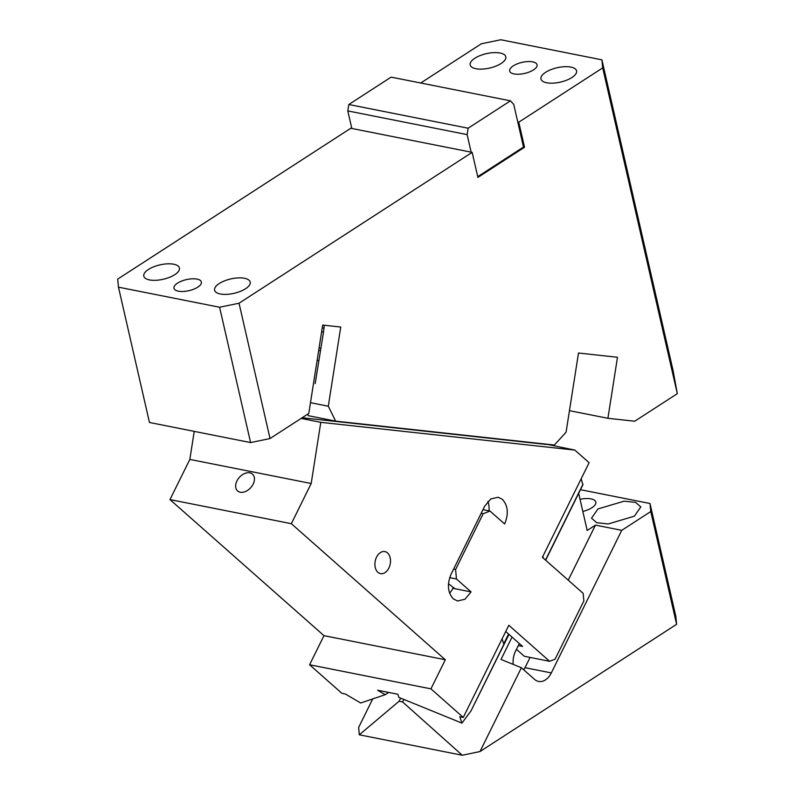 <?xml version="1.0" encoding="UTF-8"?>
<svg xmlns="http://www.w3.org/2000/svg" width="795" height="795" viewBox="0 0 795 795"><rect width="100%" height="100%" fill="white"/><g stroke="black" fill="none" stroke-linecap="round" stroke-linejoin="round"><path stroke-width="1.19" d="M677.32 393.664L602.699 67.873L601.914 59.834L673.087 370.579L677.32 393.664L634.718 421.231L607.907 418.299L617.486 357.283L578.502 353.02L566.07 432.202L554.383 445.031L335.639 421.131L308.341 415.706L307.605 414.225M239.037 303.223L270.032 438.542L250.594 442.577L219.599 307.248L239.037 303.223L472.151 152.362L477.894 177.414L524.521 147.244L518.777 122.191L602.699 67.873M310.487 402.687L328.305 406.225L340.737 327.043L322.671 325.066L308.788 413.46L270.032 438.542M328.305 406.225L335.639 421.131M348.806 104.513L391.12 77.125L510.45 100.826L468.136 128.214L348.806 104.513L347.793 110.912L351.817 128.462L472.151 152.362M351.817 128.462L350.804 128.253L117.68 279.115L118.475 287.164L149.47 422.483L250.594 442.577M510.45 100.826L513.749 104.443L517.764 121.983L518.777 122.191M513.262 65.886A14.052 5.674 167.1 0 1 527.781 61.563A14.052 5.674 167.1 0 1 537.072 64.763A14.052 5.674 167.1 0 1 533.485 69.9A14.052 5.674 167.1 0 1 518.966 74.223A14.052 5.674 167.1 0 1 509.675 71.033A14.052 5.674 167.1 0 1 513.262 65.886M501.128 63.481A18.265 7.374 167.1 0 1 482.247 69.095A18.265 7.374 167.1 0 1 470.173 64.942A18.265 7.374 167.1 0 1 474.834 58.254A18.265 7.374 167.1 0 1 493.715 52.639A18.265 7.374 167.1 0 1 505.789 56.783A18.265 7.374 167.1 0 1 501.128 63.481M571.913 77.532A18.265 7.374 167.1 0 1 553.042 83.157A18.265 7.374 167.1 0 1 540.968 79.003A18.265 7.374 167.1 0 1 545.618 72.315A18.265 7.374 167.1 0 1 564.5 66.701A18.265 7.374 167.1 0 1 576.574 70.844A18.265 7.374 167.1 0 1 571.913 77.532M174.761 274.682A18.265 7.374 167.1 0 1 155.88 280.297A18.265 7.374 167.1 0 1 143.806 276.153A18.265 7.374 167.1 0 1 148.466 269.455A18.265 7.374 167.1 0 1 167.347 263.841A18.265 7.374 167.1 0 1 179.422 267.995A18.265 7.374 167.1 0 1 174.761 274.682M245.556 288.744A18.265 7.374 167.1 0 1 226.674 294.359A18.265 7.374 167.1 0 1 214.6 290.205A18.265 7.374 167.1 0 1 219.261 283.517A18.265 7.374 167.1 0 1 238.132 277.902A18.265 7.374 167.1 0 1 250.206 282.056A18.265 7.374 167.1 0 1 245.556 288.744M321.617 331.783L323.525 331.992L315.178 383.597M323.525 331.992L324.33 325.244M322.223 327.928L323.883 328.106M197.796 287.144A14.052 5.674 167.1 0 1 183.277 291.467A14.052 5.674 167.1 0 1 173.986 288.267A14.052 5.674 167.1 0 1 177.573 283.129A14.052 5.674 167.1 0 1 192.092 278.807A14.052 5.674 167.1 0 1 201.383 281.996A14.052 5.674 167.1 0 1 197.796 287.144M468.136 128.214L467.122 134.613L347.793 110.912M467.122 134.613L471.147 152.153M118.475 287.164L219.599 307.248M477.725 176.679L523.507 147.045L517.764 121.983M524.521 147.244L523.507 147.045M607.907 418.299L569.449 410.667M420.724 83.008L481.353 43.775L500.79 39.75L601.914 59.834M523.786 669.857L525.018 667.691L551.313 672.918A17.142 11.647 -78.8 0 1 538.573 681.434A17.142 11.647 -78.8 0 1 534.608 679.417L521.391 667.74L479.991 751.553L462.283 755.25L402.588 701.935L403.83 699.431M402.588 701.935L399.09 701.24L400.63 698.119M372.736 698.914L358.634 727.455L359.3 734.799L462.283 755.25M399.09 701.24L359.3 734.799M521.391 667.74L501.009 659.433L512.04 637.103M676.605 624.313L650.777 511.543L649.992 503.503L675.82 616.274L676.605 624.313L479.991 751.553M650.777 511.543L621.74 530.335L595.455 525.117L587.187 530.464L578.681 493.327M551.313 672.918L621.74 530.335M513.222 664.411A17.142 11.647 -78.8 0 1 515.597 651.055L519.314 643.523M525.018 667.691L530.086 657.425M568.246 580.181L595.455 525.117M649.992 503.503L580.479 489.7M580.052 499.3A15.453 6.241 167.1 0 1 591.033 498.892A15.453 6.241 167.1 0 1 595.843 502.082A15.453 6.241 167.1 0 1 582.834 511.453M597.969 508.939L591.52 518.201L596.737 522.722L608.235 523.955L634.38 516.174L640.83 506.912L635.612 502.4L624.115 501.168L597.969 508.939M516.452 649.316L524.342 656.282L549.623 661.301L508.82 625.248L463.276 717.438L459.818 716.742L461.915 723.112L398.881 697.414L397.838 694.244L377.615 690.229L385.197 694.691L360.662 703.009L345.378 694.015L341.92 693.329L309.583 664.759L323.972 635.652L169.981 499.588L189.836 459.411L194.228 431.377M463.276 717.438L430.94 688.858L445.319 659.751L291.338 523.686L311.183 483.509L189.836 459.411M309.583 664.759L430.94 688.858M323.972 635.652L445.319 659.751M169.981 499.588L291.338 523.686M253.128 474.784A11.239 7.672 131.5 0 1 250.326 488.11A11.239 7.672 131.5 0 1 237.596 490.952A11.239 7.672 131.5 0 1 236.96 490.276A11.239 7.672 131.5 0 1 239.752 476.95A11.239 7.672 131.5 0 1 252.482 474.108A11.239 7.672 131.5 0 1 253.128 474.784M311.183 483.509L320.792 422.334L574.835 450.089L589.115 462.7L542.379 557.315L583.182 593.368L583.858 600.941L555.099 659.174L549.623 661.301M301.126 418.418L320.792 422.334M385.197 694.691L388.735 692.435M390.355 563.178A11.239 7.642 -78.8 0 1 380.517 573.632A11.239 7.642 -78.8 0 1 375.061 562.035A11.239 7.642 -78.8 0 1 384.899 551.581A11.239 7.642 -78.8 0 1 390.355 563.178M482.972 509.655L490.018 511.056L504.646 523.985C508.79 513.878 508.045 505.68 502.43 499.369L498.197 497.223L490.744 498.962L484.632 506.296L451.073 574.219C446.939 584.325 447.674 592.533 453.289 598.834L457.522 600.98L464.986 599.241L471.087 591.907L456.459 578.989L449.692 577.637M490.018 511.056L483.171 513.719L455.605 569.518L456.459 578.989M542.836 556.391L543.452 558.269M502.082 638.872L503.732 643.861L508.581 634.042M461.915 723.112L470.968 710.949L508.84 634.271M581.185 478.759L582.894 484.801L545.648 560.207M508.989 634.4L470.968 710.949M518.3 645.59L522.613 646.444L505.719 631.518M448.479 583.729L454.909 588.697L471.087 591.907M453.597 569.121L455.605 569.518M483.171 513.719L481.164 513.322M449.612 593.159A18.265 12.412 101.2 0 0 452.892 588.3L453.369 587.326M489.034 510.857A18.265 12.412 101.2 0 0 487.901 501.426M574.835 450.089L546.145 444.127M318.785 360.572L317.125 360.393M302.15 417.763L546.523 444.465M319.073 347.972L320.743 348.16M545.499 560.077L582.983 484.205M452.892 588.3L454.909 588.697M318.686 350.456L320.345 350.635"/></g></svg>
